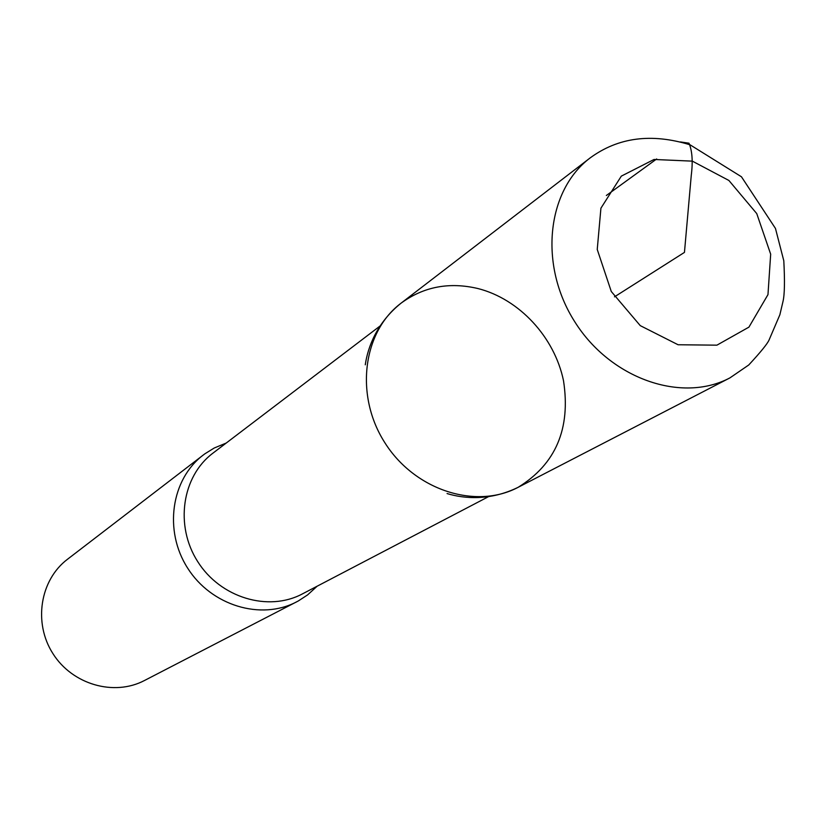 <?xml version="1.0" encoding="UTF-8"?>
<svg xmlns="http://www.w3.org/2000/svg" width="826" height="826" viewBox="0 0 826 826"><rect width="100%" height="100%" fill="white"/><g stroke="black" fill="none" stroke-linecap="round" stroke-linejoin="round"><path stroke-width="1.24" d="M226.21 443.046L214.233 448.012L204.796 453.866L67.453 559.295C40.04 580.007 33.143 622.856 52.916 653.603C72.358 684.568 114.06 696.524 144.467 680.51L298.258 600.987L307.571 594.927L317.153 586.202M478.068 288.573C449.385 281.769 423.707 286.632 401.044 303.183C362.635 332.093 354.633 395.644 384.854 442.726C414.631 490.086 475.559 509.849 518.047 487.361C555.743 464.222 570.9 428.673 563.508 380.714C554.545 337.204 519.347 299.084 478.068 288.573M203.31 454.981C171.137 479.245 163.579 530.664 187.595 568.04C211.229 605.664 260.985 620.667 296.617 601.865M447.072 493.556C464.202 498.811 490.417 500.897 518.047 487.361C475.559 509.849 414.631 490.086 384.854 442.726C354.633 395.644 362.635 332.093 401.044 303.183L590.187 157.89C546.513 190.682 538.666 265.518 574.906 321.985C610.62 378.793 681.698 403.48 729.947 377.874L748.748 364.978C760.643 352.124 767.426 343.781 769.078 339.971L779.868 314.758L783.007 301.428C784.617 294.665 784.886 281.108 783.802 260.779L775.469 228.451L741.459 176.785L690.102 144.829C651.538 132.986 618.23 137.343 590.187 157.89M614.482 296.844L684.455 252.395L691.259 175.422C693.004 161.597 692.25 150.859 688.987 143.197L680.397 141.938M656.67 158.974L606.356 195.483M380.001 326.043L212.932 453.154C181.957 476.303 174.637 525.708 197.713 561.618C220.418 597.756 268.243 612.128 302.368 593.925L488.424 496.705M692.364 161.142L654.027 159.47L621.328 176.124L600.925 208.183L597.239 249.442L611.281 291.506L640.253 325.63L678.074 344.752L716.906 345.165L748.924 327.137L767.973 294.624L770.679 254.181L756.74 213.583L728.904 180.471L692.364 161.142M365.278 364.803C367.797 347.065 377.048 322.45 401.044 303.183M518.047 487.361L729.947 377.874"/></g></svg>
